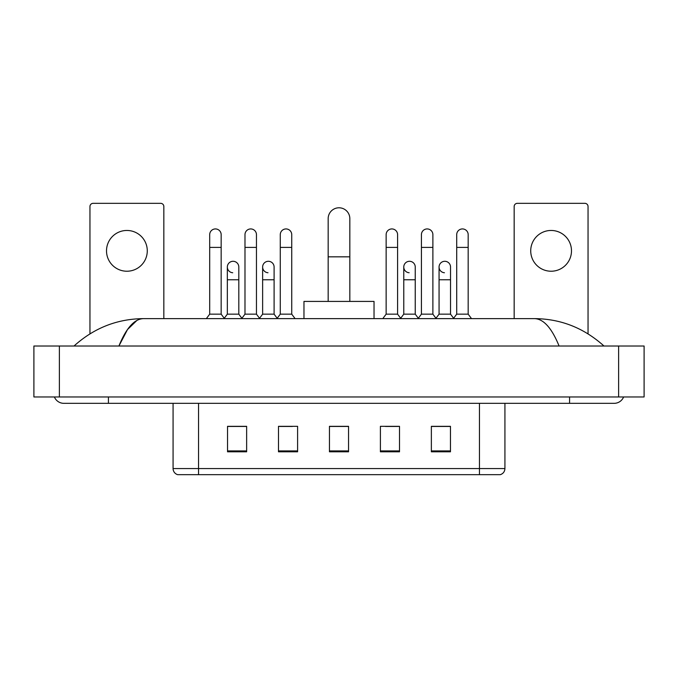 <?xml version="1.0" encoding="UTF-8"?>
<svg xmlns="http://www.w3.org/2000/svg" width="678" height="678" viewBox="0 0 678 678"><rect width="100%" height="100%" fill="white"/><g stroke="black" fill="none" stroke-linecap="round" stroke-linejoin="round"><path stroke-width="1.02" d="M479.448 474.668L479.448 468.557L504.924 468.557C504.746 471.608 503.22 473.642 500.339 474.668L177.661 474.668A6.373 6.373 0 0 1 173.076 468.557L173.076 403.334M450.463 451.802L450.463 426.326L431.361 426.326L431.361 451.802L450.463 451.802M399.512 451.802L399.512 426.326L380.4 426.326L380.4 451.802L399.512 451.802M246.639 451.802L246.639 426.326L227.537 426.326L227.537 451.802L246.639 451.802M297.6 451.802L297.6 426.326L278.489 426.326L278.489 451.802L297.6 451.802M348.551 451.802L348.551 426.326L329.449 426.326L329.449 451.802L348.551 451.802M467.99 474.668L210.011 474.668M438.429 426.454L433.522 426.454M279.633 426.454L292.379 426.454M244.351 426.454L239.444 426.454M385.494 426.454L398.24 426.454M348.551 426.454L329.449 426.454M246.639 426.454L227.537 426.454M450.463 426.454L431.361 426.454M54.393 396.961A10.195 10.195 0 0 0 63.834 403.334A10.195 10.195 0 0 1 54.393 396.961A10.195 10.195 0 0 0 63.834 403.334L614.166 403.334A10.195 10.195 0 0 0 623.607 396.961A10.195 10.195 0 0 1 614.166 403.334A10.195 10.195 0 0 0 623.607 396.961A10.195 10.195 0 0 1 614.166 403.334M559.079 346.009C551.773 328.016 543.561 318.889 534.459 318.618L143.541 318.618C134.439 318.889 126.227 328.016 118.921 346.009L127.498 329.542L136.931 320.414M59.376 346.009L644.1 346.009L644.1 396.961L33.9 396.961L33.9 346.009L59.376 346.009L59.376 396.961M534.459 318.618C560.748 318.821 583.928 327.949 603.971 346.009L601.801 344.043M76.199 344.043L74.029 346.009C93.979 327.991 117.15 318.863 143.541 318.618M126.896 230.461A20.382 20.382 0 0 0 106.514 250.843A20.382 20.382 0 0 0 126.896 271.225A20.382 20.382 0 0 0 147.279 250.843A20.382 20.382 0 0 0 126.896 230.461M163.839 318.618L163.839 206.51A3.187 3.187 0 0 0 160.652 203.332L93.14 203.332A3.187 3.187 0 0 0 89.954 206.51L89.954 333.847M328.169 301.422L328.169 218.613A10.831 10.831 0 0 1 339 207.79A10.831 10.831 0 0 1 349.831 218.613A10.831 10.831 0 0 0 339 207.79M349.831 301.422L349.831 218.613M374.036 318.618L374.036 301.422L303.964 301.422L303.964 318.618M209.697 247.402L221.164 247.402L221.164 314.16L209.697 314.16L209.697 234.664A5.729 5.729 0 0 1 215.79 228.944A5.729 5.729 0 0 1 221.164 234.664A5.729 5.729 0 0 0 215.79 228.944M209.697 314.16L206.358 318.618M221.164 314.16L224.511 318.618M244.987 247.402L256.454 247.402L256.454 314.16L244.987 314.16L244.987 234.664A5.729 5.729 0 0 1 251.08 228.944A5.729 5.729 0 0 1 256.454 234.664A5.729 5.729 0 0 0 251.08 228.944M244.987 314.16L241.639 318.618M256.454 314.16L259.793 318.618M280.277 247.402L291.735 247.402L291.735 314.16L280.277 314.16L280.277 234.664A5.729 5.729 0 0 1 286.362 228.944A5.729 5.729 0 0 1 291.735 234.664A5.729 5.729 0 0 0 286.362 228.944M280.277 314.16L276.929 318.618M291.735 314.16L295.083 318.618M386.138 247.402L397.596 247.402L397.596 314.16L386.138 314.16L386.138 234.664A5.729 5.729 0 0 1 392.223 228.944A5.729 5.729 0 0 1 397.596 234.664A5.729 5.729 0 0 0 392.223 228.944M386.138 314.16L382.79 318.618M397.596 314.16L400.944 318.618M421.419 247.402L432.886 247.402L432.886 314.16L421.419 314.16L421.419 234.664A5.729 5.729 0 0 1 427.513 228.944A5.729 5.729 0 0 1 432.886 234.664A5.729 5.729 0 0 0 427.513 228.944M421.419 314.16L418.08 318.618M432.886 314.16L436.234 318.618M456.709 247.402L468.176 247.402L468.176 314.16L456.709 314.16L456.709 234.664A5.729 5.729 0 0 1 462.803 228.944A5.729 5.729 0 0 1 468.176 234.664A5.729 5.729 0 0 0 462.803 228.944M456.709 314.16L453.362 318.618M468.176 314.16L471.515 318.618M232.715 272.742A5.729 5.729 0 0 1 227.342 267.022A5.729 5.729 0 0 1 233.435 261.301A5.729 5.729 0 0 1 238.809 267.022L238.809 279.76L227.342 279.76L227.342 267.022M238.809 279.76L238.809 314.16L227.342 314.16L227.342 279.76M227.342 314.16L224.257 318.279M238.809 314.16L241.893 318.279M268.005 272.742A5.729 5.729 0 0 1 262.632 267.022A5.729 5.729 0 0 1 268.725 261.301A5.729 5.729 0 0 1 274.098 267.022L274.098 279.76L262.632 279.76L262.632 267.022M274.098 279.76L274.098 314.16L262.632 314.16L262.632 279.76M262.632 314.16L259.538 318.279M274.098 314.16L277.183 318.279M409.148 272.742A5.729 5.729 0 0 1 403.774 267.022A5.729 5.729 0 0 1 409.868 261.301A5.729 5.729 0 0 1 415.241 267.022L415.241 279.76L403.774 279.76L403.774 267.022M415.241 279.76L415.241 314.16L403.774 314.16L403.774 279.76M403.774 314.16L400.69 318.279M415.241 314.16L418.334 318.279M444.437 272.742A5.729 5.729 0 0 1 439.064 267.022A5.729 5.729 0 0 1 445.158 261.301A5.729 5.729 0 0 1 450.531 267.022L450.531 279.76L439.064 279.76L439.064 267.022M450.531 279.76L450.531 314.16L439.064 314.16L439.064 279.76M439.064 314.16L435.979 318.279M450.531 314.16L453.616 318.279M551.104 230.461A20.382 20.382 0 0 0 530.721 250.843A20.382 20.382 0 0 0 551.104 271.225A20.382 20.382 0 0 0 571.486 250.843A20.382 20.382 0 0 0 551.104 230.461M588.046 333.847L588.046 206.51A3.187 3.187 0 0 0 584.86 203.332L517.348 203.332A3.187 3.187 0 0 0 514.161 206.51L514.161 318.618M173.076 468.557L198.552 468.557L198.552 474.668M198.552 403.334L198.552 468.557L479.448 468.557L479.448 403.334M348.551 450.921L329.449 450.921M297.6 450.921L278.489 450.921M246.639 450.921L227.537 450.921M399.512 450.921L380.4 450.921M450.463 450.921L431.361 450.921M569.579 396.961L569.579 403.334M108.421 396.961L108.421 403.334M618.624 346.009L618.624 396.961M328.169 256.835L349.831 256.835M504.924 468.557L504.924 403.334M221.164 247.402L221.164 234.664M256.454 247.402L256.454 234.664M291.735 247.402L291.735 234.664M397.596 247.402L397.596 234.664M432.886 247.402L432.886 234.664M468.176 247.402L468.176 234.664"/></g></svg>

